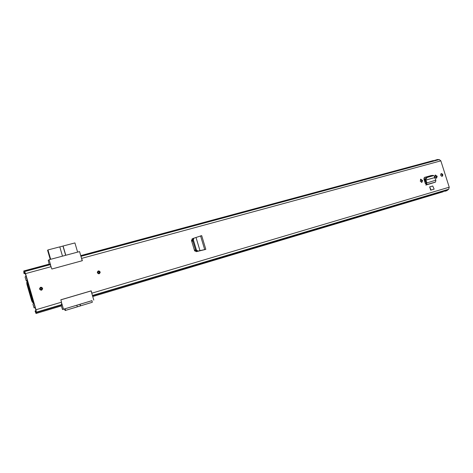 <?xml version="1.0" encoding="UTF-8"?>
<svg xmlns="http://www.w3.org/2000/svg" width="473" height="473" viewBox="0 0 473 473"><rect width="100%" height="100%" fill="white"/><g stroke="black" fill="none" stroke-linecap="round" stroke-linejoin="round"><path stroke-width="0.71" d="M99.164 273.731L98.686 273.784C97.024 273.016 96.912 272.081 98.349 270.97L98.869 270.917C100.495 271.709 100.589 272.643 99.164 273.731M40.684 287.288L41.039 287.229C42.948 287.915 43.108 288.891 41.518 290.156L41.186 290.215C39.253 289.553 39.082 288.571 40.684 287.288M432.748 185.99L429.667 186.888L430.702 190.17L434.143 189.141L432.748 185.99M422.555 180.633L420.722 179.149L420.308 181.265L421.881 182.365L422.555 180.633L421.833 180.887L420.456 179.332M437.176 176.476L435.391 175.004L434.989 177.097L436.526 178.185L437.176 176.476L436.443 176.736L435.113 175.193M441.315 173.585C442.911 174.034 443.231 174.933 442.273 176.269L442.178 176.305C440.588 175.861 440.262 174.969 441.208 173.621L441.315 173.585M425.458 183.855L423.974 179.166L424.559 177.363M432.086 175.518L424.689 177.316M192.251 238.818L191.524 240.597L194.521 250.566L196.301 251.66L205.43 249.49L197.206 251.346L195.645 250.306L192.594 240.154L193.114 238.463L194.001 238.12M192.416 238.747L192.978 238.558M61.52 302.17L61.561 304.837L36.161 312.417L35.712 310.944L35.611 312.009L35.049 311.051L36.037 313.493L36.356 312.174L35.995 309.738L61.52 302.17L60.828 299.793L91.188 290.842L91.868 293.171L449.232 187.202L440.848 160.844L439.275 159.567L437.093 159.549L434.427 160.708L433.327 160.566L80.741 255.609M81.167 257.07L82.349 260.694L51.87 269.025L50.185 264.649L49.245 264.094L23.786 270.958L23.881 273.169L24.247 273.707L25.24 273.441M35.995 309.738L25.548 273.619L24.602 271.561L23.786 270.958M421.544 182.395L421.833 180.887M436.183 178.215L436.443 176.736M440.925 173.822C442.101 174.348 442.403 175.187 441.829 176.334M431.329 175.448L430.601 175.708L431.275 175.749M430.601 175.708L424.393 177.458M192.097 238.906L192.895 238.634M91.188 290.842L60.84 299.829M35.712 310.944L35.782 309.833L25.353 273.784L24.194 272.436L24.247 273.707M35.049 311.051L35.812 310.82M92.743 296.536L443.065 191.813L444.029 190.938L445.808 190.406L444.939 191.252L443.893 191.133M444.939 191.252L446.802 190.696L448.706 189.224L449.232 187.202M61.561 304.837L61.354 305.919L62.537 309.561L63.477 309.23L61.845 303.613M92.17 294.59L91.868 293.171M434.374 160.708L435.213 160.057M434.888 182.33L435.515 182.058L435.875 180.154L426.214 183.14L425.227 180.532L425.913 180.03L434.669 177.623L425.895 180.118L426.883 182.732L426.51 184.653L425.883 184.931L434.888 182.33L425.842 185.079M426.214 183.14L425.493 183.837M425.227 180.532L425.103 179.734L425.913 180.03L425.96 179.261L425.156 178.965L425.103 179.734M434.622 177.552L434.238 175.79L433.499 175.637L427.172 177.428L425.96 179.261M433.723 175.607L432.689 175.353L426.368 177.133L425.156 178.965M435.875 180.154L434.669 177.623M430.702 190.17L431.063 190.045L429.667 186.888M431.063 190.045L434.143 189.141M200.558 235.867L204.691 249.578L197.986 251.074L196.425 250.028L193.368 239.864L193.895 238.173L201.687 235.625L205.802 249.295M196.011 237.452L199.984 250.655L199.334 250.897M199.99 250.678L199.452 250.873M98.55 271.567L98.071 271.437M82.213 260.735L79.565 251.595L49.068 259.73L50.694 265.312M35.097 307.462L34.086 307.923L32.962 304.269L33.37 303.128L27.942 285.668L26.955 280.956L26.784 280.59L26.287 280.962L26.902 280.791L26.287 280.962L25.175 277.332L25.11 276.882L26.033 276.143L35.097 307.462M49.168 264.117L48.228 260.392L49.068 259.73M80.103 304.228L80.57 305.836L92.312 302.277L91.969 300.645L64.967 308.786L64.476 308.958L65.12 310.525L73.439 308.006M64.653 308.922L62.537 309.561M51.87 269.013L82.237 260.718M63.477 309.23L91.857 300.716M93.784 300.089L91.094 290.925L60.846 299.847M77.613 252.115L74.917 242.927L63.08 246.007L65.794 255.272M62.495 256.147L59.787 246.865L47.962 249.939L50.688 259.299M50.239 259.417L47.572 250.276L47.962 249.939M59.805 246.924L63.08 246.007M65.658 255.308L62.968 246.096M76.052 307.225L92.312 302.277M65.091 308.751L65.564 310.377L77.3 306.823L76.827 305.209M76.052 307.231L73.445 308.035M80.57 305.836L77.3 306.823M65.564 310.377L65.12 310.525M80.44 305.877L79.967 304.263M98.928 273.293L99.342 272.247L98.656 271.514L97.692 272.685L98.538 273.353L99.478 272.182L98.656 271.514L99.484 272.176L98.538 273.353M41.441 289.642L41.849 288.577L40.938 287.832L40.016 289.062L41.033 289.754L41.943 288.518L40.938 287.832L41.955 288.518L41.033 289.754M32.95 301.685L32.454 302.407L31.62 300.591L26.985 284.557L26.701 282.405L27.103 282.789L27.28 282.074M32.879 301.703L32.466 300.42L32.182 300.201L32.034 300.934L31.827 300.479L27.18 284.415L27.109 283.877L27.517 284.267L27.653 283.788L27.15 282.109M423.92 178.983L424.636 181.26M423.944 178.102L425.121 180.112M425.174 180.379L424.979 182.347M81.669 258.376L440.848 160.844M25.548 273.619L51.185 266.66M92.525 295.791L447.742 189.791M36.143 312.612L61.531 305.038M92.472 295.619L447.919 189.596M92.424 295.454L448.706 189.224M35.907 310.702L36.356 312.174L61.809 304.582M24.241 271.478L49.76 264.59M80.907 256.183L438.187 159.726M24.756 273.087L24.348 271.603L49.878 264.709M80.948 256.313L438.441 159.773M25.016 273.045L24.602 271.561L50.185 264.649M80.954 256.342L439.275 159.567M436.307 176.311L437.04 176.051M421.697 180.455L422.419 180.201M435.515 182.058L426.51 184.653L426.12 183.565M427.208 177.416L426.398 177.127M433.499 175.637L432.689 175.353M204.555 249.697L205.814 249.33M193.368 239.864L192.594 240.154M196.39 249.915L195.609 250.187M197.986 251.074L197.206 251.346M445.448 190.524L445.814 190.471M445.607 190.542L444.005 190.95L445.808 190.406M35.138 307.616L34.086 307.923L35.138 307.616M99.33 273.672L100.016 272.016L98.035 271.1M97.539 272.72C97.858 271.124 98.585 270.917 99.72 272.099C99.407 273.701 98.68 273.908 97.539 272.72M41.837 290.026L42.505 288.353C42.05 287.359 41.299 287.07 40.24 287.489M39.838 289.109C40.199 287.436 40.985 287.217 42.186 288.441C41.825 290.109 41.039 290.333 39.838 289.109M27.18 284.415L27.895 284.22M32.525 302.046L32.856 301.951M200.055 250.796L201.267 250.448M191.476 240.396L192.57 240.089M191.654 241.023L192.759 240.716M191.748 241.348L192.854 241.041M194.716 250.986L195.822 250.66M194.492 250.465L195.597 250.146M194.397 250.152L195.503 249.833M425.416 183.731L426.191 183.506M36.037 313.493L61.354 305.919M193.895 238.173L193.114 238.463M32.454 302.407L33.104 302.217M26.701 282.405L27.168 282.275M32.182 300.201L32.495 300.107M27.517 284.267L27.883 284.167"/></g></svg>
